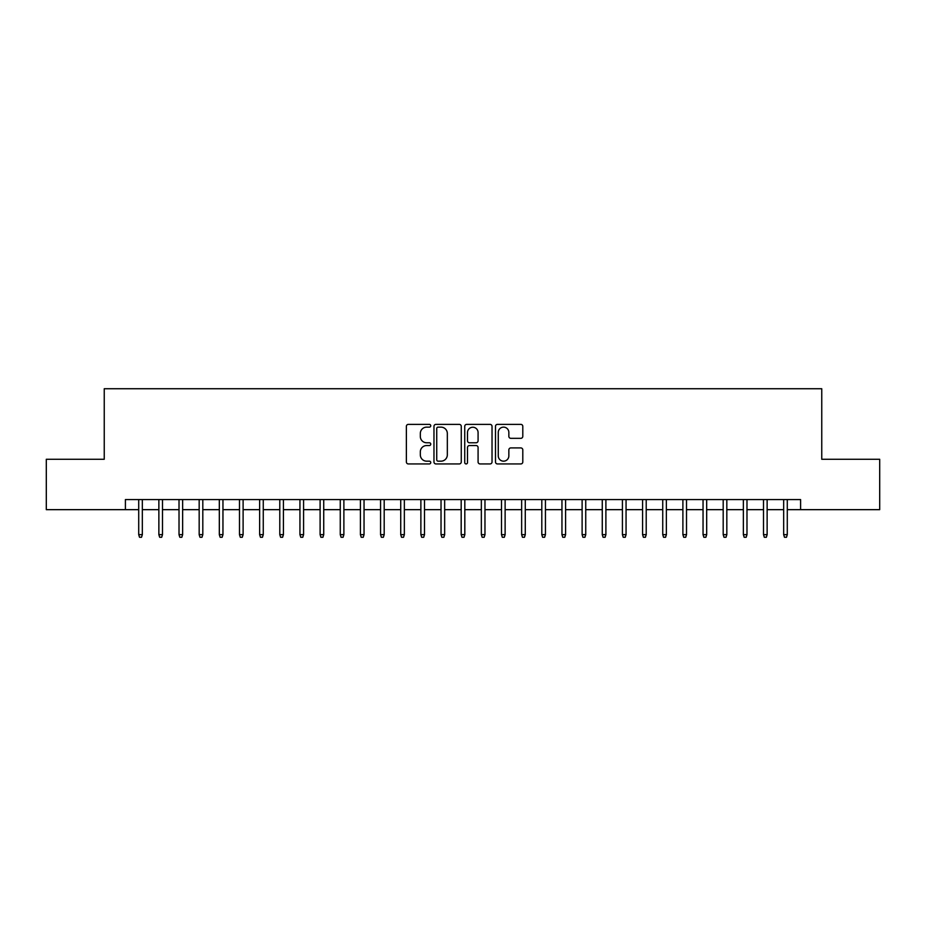 <?xml version="1.0" encoding="UTF-8"?>
<svg xmlns="http://www.w3.org/2000/svg" width="926" height="926" viewBox="0 0 926 926"><rect width="100%" height="100%" fill="white"/><g stroke="black" fill="none" stroke-linecap="round" stroke-linejoin="round"><path stroke-width="1.39" d="M430.752 425.752A1.389 1.389 0 0 0 429.363 424.374L408.354 424.374A1.979 1.979 0 0 0 406.375 426.354L406.375 461.958A1.979 1.979 0 0 0 408.354 463.938L429.363 463.938A1.389 1.389 0 0 0 430.752 462.549A1.389 1.389 0 0 0 429.363 461.171L426.643 461.171A6.332 6.332 0 0 1 420.323 454.84L420.323 451.876A6.332 6.332 0 0 1 426.643 445.545L429.363 445.545A1.389 1.389 0 0 0 430.752 444.156A1.389 1.389 0 0 0 429.363 442.767L426.643 442.767A6.332 6.332 0 0 1 420.323 436.435L420.323 433.472A6.332 6.332 0 0 1 426.643 427.141L429.363 427.141A1.389 1.389 0 0 0 430.752 425.752M520.817 438.322A1.979 1.979 0 0 0 522.796 436.343L522.796 426.354A1.979 1.979 0 0 0 520.817 424.374L497.47 424.374A1.979 1.979 0 0 0 495.491 426.354L495.491 461.958A1.979 1.979 0 0 0 497.47 463.938L520.817 463.938A1.979 1.979 0 0 0 522.796 461.958L522.796 449.897A1.979 1.979 0 0 0 520.817 447.918L510.828 447.918A1.979 1.979 0 0 0 508.849 449.897L508.849 455.881A5.29 5.29 0 0 1 503.559 461.171A5.29 5.29 0 0 1 498.269 455.881L498.269 432.43A5.29 5.29 0 0 1 503.559 427.141A5.29 5.29 0 0 1 508.849 432.43L508.849 436.343A1.979 1.979 0 0 0 510.828 438.322L520.817 438.322M125.404 509.659L46.3 509.659L46.3 459.273L104.244 459.273L104.244 388.735L821.756 388.735L821.756 459.273L879.7 459.273L879.7 509.659L800.596 509.659L800.596 499.577L125.404 499.577L125.404 509.659L138.715 509.659M461.264 426.354A1.979 1.979 0 0 0 459.296 424.374L435.949 424.374A1.979 1.979 0 0 0 433.97 426.354L433.97 461.958A1.979 1.979 0 0 0 435.949 463.938L459.296 463.938A1.979 1.979 0 0 0 461.264 461.958L461.264 426.354M466.704 424.374L490.051 424.374A1.979 1.979 0 0 1 492.03 426.354L492.03 461.958A1.979 1.979 0 0 1 490.051 463.938L480.062 463.938A1.979 1.979 0 0 1 478.082 461.958L478.082 447.524A1.979 1.979 0 0 0 476.103 445.545L469.482 445.545A1.979 1.979 0 0 0 467.503 447.524L467.503 462.549A1.389 1.389 0 0 1 466.114 463.938A1.389 1.389 0 0 1 464.736 462.549L464.736 426.354A1.979 1.979 0 0 1 466.704 424.374M142.338 509.659L158.867 509.659M162.49 509.659L179.019 509.659M182.642 509.659L199.171 509.659M202.806 509.659L219.323 509.659M222.958 509.659L239.487 509.659M243.11 509.659L259.639 509.659M263.262 509.659L279.791 509.659M283.425 509.659L299.943 509.659M303.578 509.659L320.107 509.659M323.73 509.659L340.259 509.659M343.882 509.659L360.411 509.659M364.045 509.659L380.563 509.659M384.197 509.659L400.726 509.659M404.349 509.659L420.879 509.659M424.502 509.659L441.031 509.659M444.654 509.659L461.183 509.659M464.817 509.659L481.346 509.659M484.969 509.659L501.498 509.659M505.121 509.659L521.651 509.659M525.274 509.659L541.803 509.659M545.437 509.659L561.955 509.659M565.589 509.659L582.118 509.659M585.741 509.659L602.27 509.659M605.893 509.659L622.422 509.659M626.057 509.659L642.575 509.659M646.209 509.659L662.738 509.659M666.361 509.659L682.89 509.659M686.513 509.659L703.042 509.659M706.677 509.659L723.194 509.659M726.829 509.659L743.358 509.659M746.981 509.659L763.51 509.659M767.133 509.659L783.662 509.659M787.285 509.659L800.596 509.659M438.125 427.141A1.389 1.389 0 0 0 436.736 428.53L436.736 459.782A1.389 1.389 0 0 0 438.125 461.171L440.996 461.171A6.332 6.332 0 0 0 447.327 454.84L447.327 433.472A6.332 6.332 0 0 0 440.996 427.141L438.125 427.141M478.082 432.535A5.29 5.29 0 0 0 472.792 427.245A5.29 5.29 0 0 0 467.503 432.535L467.503 440.788A1.979 1.979 0 0 0 469.482 442.767L476.103 442.767A1.979 1.979 0 0 0 478.082 440.788L478.082 432.535M138.715 534.649L139.513 537.265L141.528 537.265L142.338 534.649L138.715 534.649L138.715 499.577M142.338 534.649L142.338 499.577M158.867 534.649L159.666 537.265L161.691 537.265L162.49 534.649L158.867 534.649L158.867 499.577M162.49 534.649L162.49 499.577M179.019 534.649L179.829 537.265L181.843 537.265L182.642 534.649L179.019 534.649L179.019 499.577M182.642 534.649L182.642 499.577M199.171 534.649L199.981 537.265L201.995 537.265L202.806 534.649L199.171 534.649L199.171 499.577M202.806 534.649L202.806 499.577M219.323 534.649L220.133 537.265L222.147 537.265L222.958 534.649L219.323 534.649L219.323 499.577M222.958 534.649L222.958 499.577M239.487 534.649L240.285 537.265L242.299 537.265L243.11 534.649L239.487 534.649L239.487 499.577M243.11 534.649L243.11 499.577M259.639 534.649L260.449 537.265L262.463 537.265L263.262 534.649L259.639 534.649L259.639 499.577M263.262 534.649L263.262 499.577M279.791 534.649L280.601 537.265L282.615 537.265L283.425 534.649L279.791 534.649L279.791 499.577M283.425 534.649L283.425 499.577M299.943 534.649L300.753 537.265L302.767 537.265L303.578 534.649L299.943 534.649L299.943 499.577M303.578 534.649L303.578 499.577M320.107 534.649L320.905 537.265L322.919 537.265L323.73 534.649L320.107 534.649L320.107 499.577M323.73 534.649L323.73 499.577M340.259 534.649L341.069 537.265L343.083 537.265L343.882 534.649L340.259 534.649L340.259 499.577M343.882 534.649L343.882 499.577M360.411 534.649L361.221 537.265L363.235 537.265L364.045 534.649L360.411 534.649L360.411 499.577M364.045 534.649L364.045 499.577M380.563 534.649L381.373 537.265L383.387 537.265L384.197 534.649L380.563 534.649L380.563 499.577M384.197 534.649L384.197 499.577M400.726 534.649L401.525 537.265L403.539 537.265L404.349 534.649L400.726 534.649L400.726 499.577M404.349 534.649L404.349 499.577M420.879 534.649L421.677 537.265L423.703 537.265L424.502 534.649L420.879 534.649L420.879 499.577M424.502 534.649L424.502 499.577M441.031 534.649L441.841 537.265L443.855 537.265L444.654 534.649L441.031 534.649L441.031 499.577M444.654 534.649L444.654 499.577M461.183 534.649L461.993 537.265L464.007 537.265L464.817 534.649L461.183 534.649L461.183 499.577M464.817 534.649L464.817 499.577M481.346 534.649L482.145 537.265L484.159 537.265L484.969 534.649L481.346 534.649L481.346 499.577M484.969 534.649L484.969 499.577M501.498 534.649L502.297 537.265L504.323 537.265L505.121 534.649L501.498 534.649L501.498 499.577M505.121 534.649L505.121 499.577M521.651 534.649L522.461 537.265L524.475 537.265L525.274 534.649L521.651 534.649L521.651 499.577M525.274 534.649L525.274 499.577M541.803 534.649L542.613 537.265L544.627 537.265L545.437 534.649L541.803 534.649L541.803 499.577M545.437 534.649L545.437 499.577M561.955 534.649L562.765 537.265L564.779 537.265L565.589 534.649L561.955 534.649L561.955 499.577M565.589 534.649L565.589 499.577M582.118 534.649L582.917 537.265L584.931 537.265L585.741 534.649L582.118 534.649L582.118 499.577M585.741 534.649L585.741 499.577M602.27 534.649L603.081 537.265L605.095 537.265L605.893 534.649L602.27 534.649L602.27 499.577M605.893 534.649L605.893 499.577M622.422 534.649L623.233 537.265L625.247 537.265L626.057 534.649L622.422 534.649L622.422 499.577M626.057 534.649L626.057 499.577M642.575 534.649L643.385 537.265L645.399 537.265L646.209 534.649L642.575 534.649L642.575 499.577M646.209 534.649L646.209 499.577M662.738 534.649L663.537 537.265L665.551 537.265L666.361 534.649L662.738 534.649L662.738 499.577M666.361 534.649L666.361 499.577M682.89 534.649L683.701 537.265L685.715 537.265L686.513 534.649L682.89 534.649L682.89 499.577M686.513 534.649L686.513 499.577M703.042 534.649L703.853 537.265L705.867 537.265L706.677 534.649L703.042 534.649L703.042 499.577M706.677 534.649L706.677 499.577M723.194 534.649L724.005 537.265L726.019 537.265L726.829 534.649L723.194 534.649L723.194 499.577M726.829 534.649L726.829 499.577M743.358 534.649L744.157 537.265L746.171 537.265L746.981 534.649L743.358 534.649L743.358 499.577M746.981 534.649L746.981 499.577M763.51 534.649L764.309 537.265L766.334 537.265L767.133 534.649L763.51 534.649L763.51 499.577M767.133 534.649L767.133 499.577M783.662 534.649L784.472 537.265L786.487 537.265L787.285 534.649L783.662 534.649L783.662 499.577M787.285 534.649L787.285 499.577"/></g></svg>
